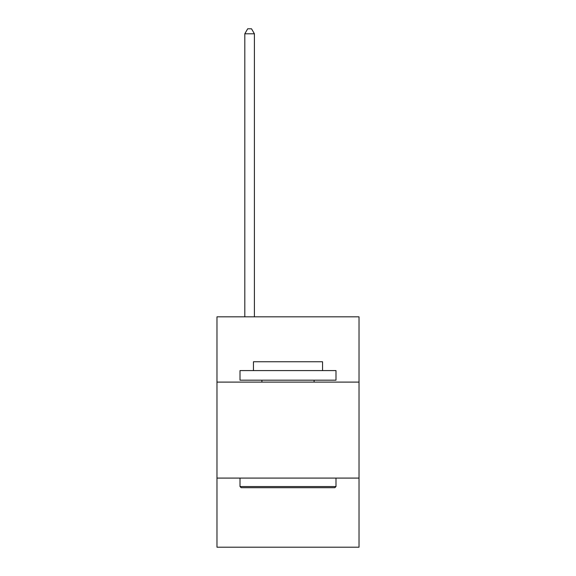 <?xml version="1.0" encoding="UTF-8"?>
<svg xmlns="http://www.w3.org/2000/svg" width="576" height="576" viewBox="0 0 576 576"><rect width="100%" height="100%" fill="white"/><g stroke="black" fill="none" stroke-linecap="round" stroke-linejoin="round"><path stroke-width="0.86" d="M216.972 382.104L359.028 382.104L359.028 316.836L216.972 316.836L216.972 547.2L359.028 547.2L359.028 478.087L216.972 478.087M359.028 478.087L359.028 382.104M241.157 487.692L240.005 486.54L335.995 486.54L334.843 487.692L241.157 487.692M335.995 370.584L335.995 380.182L240.005 380.182L240.005 370.584L335.995 370.584M253.447 370.584L253.447 361.757L322.553 361.757L322.553 370.584M335.995 478.087L335.995 486.54M240.005 478.087L240.005 486.54M314.107 380.182L314.107 382.104M261.893 380.182L261.893 382.104M254.405 316.836L254.405 33.79L244.807 33.79L244.807 316.836M244.807 33.79L247.687 28.8L251.525 28.8L254.405 33.79"/></g></svg>
